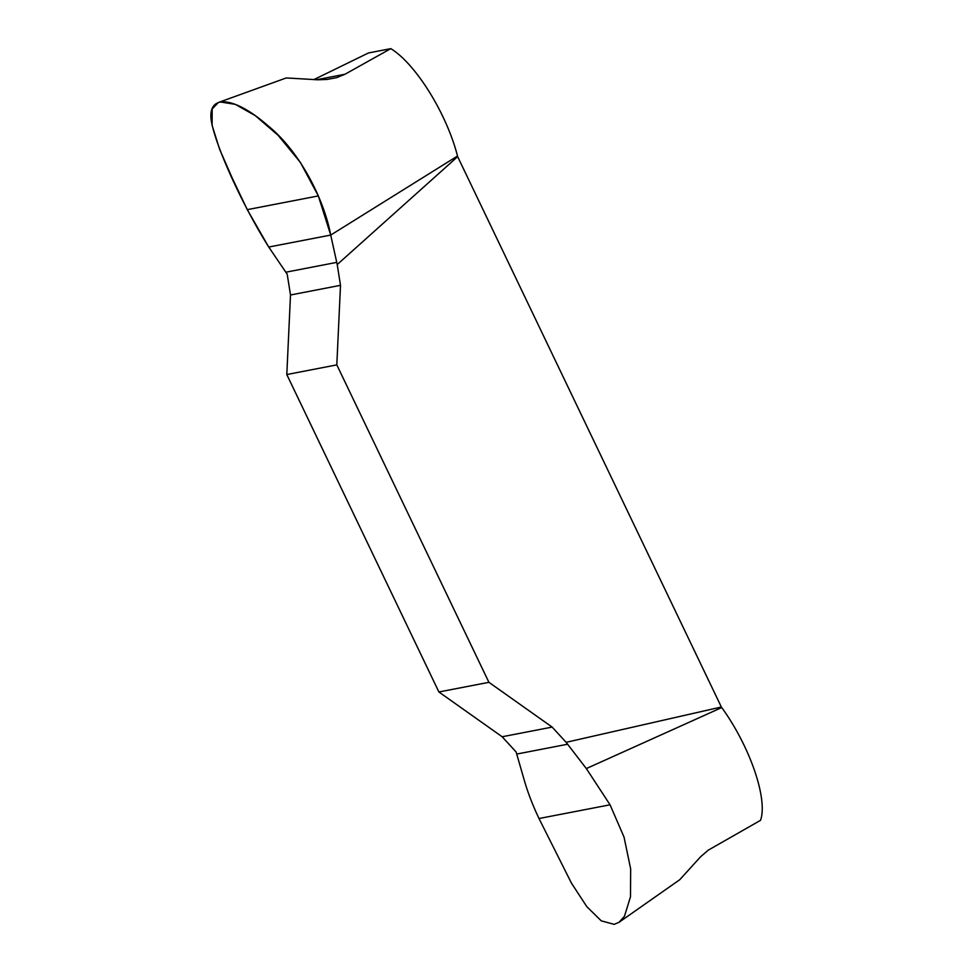 <?xml version="1.0" encoding="UTF-8"?>
<svg xmlns="http://www.w3.org/2000/svg" width="973" height="973" viewBox="0 0 973 973"><rect width="100%" height="100%" fill="white"/><g stroke="black" fill="none" stroke-linecap="round" stroke-linejoin="round"><path stroke-width="1.46" d="M566.128 742.326L552.165 727.099L488.908 682.316L336.816 364.875L340.501 285.32L337.217 264.547L457.651 156.641L721.346 707.006L566.128 742.326L586.342 768.573L610.059 804.805L624.034 837.084L630.662 868.901L630.504 896.753L624.471 916.225L619.083 922.258L614.194 924.35L601.278 920.859L586.828 906.678L571.467 883.168L538.993 818.524C532.705 805.23 527.828 792.569 524.362 780.553L516.116 751.983L502.153 736.756L438.896 691.985L286.804 374.544L290.501 294.989L287.205 274.216L268.743 247.045L247.276 209.657L232.182 177.95L219.594 149.222L212.102 125.359L212.175 108.976L218.378 102.493L220.336 101.958L235.32 104.366L255.315 115.665L278.12 135.32L300.414 162.442L318.329 195.926L330.723 235.077L337.217 264.547M313.78 79.64L368.463 52.968L390.793 48.65A86.147 28.472 62.5 0 1 457.505 156.033L457.651 156.641M390.793 48.65L345.001 74.24L336.694 77.633L327.062 79.445L317.782 79.786L286.257 77.949L218.378 102.481M619.096 922.258L679.75 879.714L700.56 856.787L708.235 850.171L760.521 820.336A86.147 28.472 62.5 0 0 721.747 707.566L586.342 768.573M488.908 682.316L438.896 691.985M286.804 374.544L336.816 364.875M268.743 247.045L330.723 235.077C323.656 197.568 298.796 150.669 268.293 126.004C233.07 94.977 205.826 93.736 211.664 122.853C217.064 149.55 243.116 206.227 268.743 247.045M457.505 156.033L330.723 235.077M316.444 79.762L345.001 74.24M290.501 294.989L340.501 285.32M285.904 272.197L336.78 262.369M247.276 209.657L318.329 195.926M610.059 804.805L538.993 818.524M552.165 727.099L502.153 736.756M567.648 744.223L516.772 754.051"/></g></svg>
